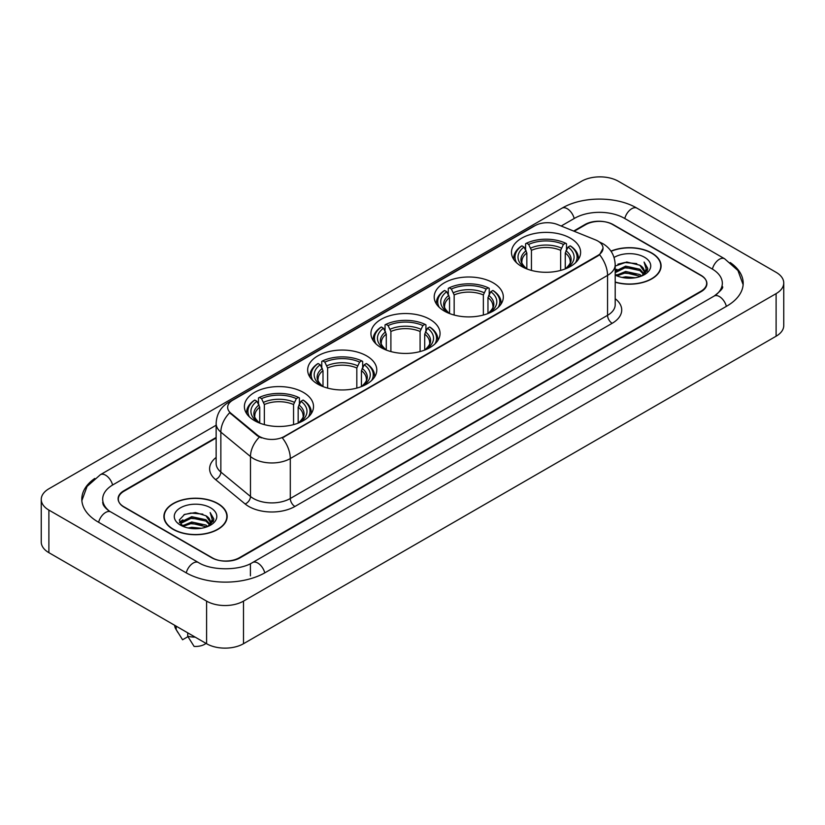 <?xml version="1.0" encoding="UTF-8"?>
<svg xmlns="http://www.w3.org/2000/svg" width="825" height="825" viewBox="0 0 825 825"><rect width="100%" height="100%" fill="white"/><g stroke="black" fill="none" stroke-linecap="round" stroke-linejoin="round"><path stroke-width="1.24" d="M303.394 392.422A34.568 19.955 0 0 0 265.722 388.101A34.568 19.955 0 0 0 244.386 406.539A34.568 19.955 0 0 0 254.513 420.647A34.568 19.955 0 0 0 292.184 424.968A34.568 19.955 0 0 0 313.521 406.539A34.568 19.955 0 0 0 303.394 392.422M493.195 282.841A34.568 19.955 0 0 0 455.534 278.52A34.568 19.955 0 0 0 434.198 296.948A34.568 19.955 0 0 0 444.314 311.066A34.568 19.955 0 0 0 481.986 315.387A34.568 19.955 0 0 0 503.322 296.948A34.568 19.955 0 0 0 493.195 282.841M429.928 319.368A34.568 19.955 0 0 0 392.267 315.047A34.568 19.955 0 0 0 370.93 333.475A34.568 19.955 0 0 0 381.047 347.593A34.568 19.955 0 0 0 418.718 351.914A34.568 19.955 0 0 0 440.055 333.475A34.568 19.955 0 0 0 429.928 319.368M366.661 355.895A34.568 19.955 0 0 0 329 351.574A34.568 19.955 0 0 0 307.663 370.002A34.568 19.955 0 0 0 317.78 384.12A34.568 19.955 0 0 0 355.451 388.441A34.568 19.955 0 0 0 376.788 370.002A34.568 19.955 0 0 0 366.661 355.895M570.488 238.219A34.568 19.955 0 0 0 532.816 233.898A34.568 19.955 0 0 0 511.479 252.326A34.568 19.955 0 0 0 521.606 266.444A34.568 19.955 0 0 0 559.278 270.765A34.568 19.955 0 0 0 580.614 252.326A34.568 19.955 0 0 0 570.488 238.219M597.877 241.044A17.603 10.168 0 0 0 595.526 239.9L557.556 224.555A17.603 10.168 0 0 0 535.002 225.689L232.815 400.156A17.603 10.168 0 0 0 227.659 407.354A17.603 10.168 0 0 0 230.845 413.181L257.431 435.105A17.603 10.168 0 0 0 284.305 436.456L597.877 255.42A17.603 10.168 0 0 0 603.034 248.232A17.603 10.168 0 0 0 597.877 241.044M216.14 438.013L124.059 491.174A19.563 11.292 0 0 0 118.326 499.156A19.563 11.292 0 0 0 124.059 507.148L211.674 557.731A19.563 11.292 0 0 0 239.343 557.731L700.941 291.225A19.563 11.292 0 0 0 706.674 283.243A19.563 11.292 0 0 0 700.941 275.251L613.326 224.668A19.563 11.292 0 0 0 585.657 224.668L574.2 231.278M715.822 295.02A35.217 20.336 0 0 0 722.329 283.243A35.217 20.336 0 0 0 712.006 268.868L624.391 218.285A35.217 20.336 0 0 0 574.592 218.285L561.186 226.019M216.14 425.226L112.994 484.78A35.217 20.336 0 0 0 102.671 499.156A35.217 20.336 0 0 0 109.178 510.933M206.601 601.126A26.091 15.056 0 0 0 243.488 601.126L776.108 293.628A26.091 15.056 0 0 0 783.75 282.975A26.091 15.056 0 0 0 776.108 272.322L618.399 181.273A26.091 15.056 0 0 0 581.512 181.273L48.892 488.782A26.091 15.056 0 0 0 41.25 499.424A26.091 15.056 0 0 0 48.892 510.077L206.601 601.126L206.601 643.727A26.091 15.056 0 0 0 243.488 643.727L776.108 336.218A26.091 15.056 0 0 0 783.75 325.576L783.75 282.975M41.25 499.424L41.25 542.025A26.091 15.056 0 0 0 48.892 552.678L206.601 643.727M94.772 478.448A56.09 32.381 0 0 0 81.809 499.156A56.09 32.381 0 0 0 98.237 522.06L185.852 572.643A56.09 32.381 0 0 0 265.165 572.643L726.763 306.137A56.09 32.381 0 0 0 743.191 283.243A56.09 32.381 0 0 0 730.228 262.536M615.202 282.233A31.628 18.263 0 0 0 661.093 265.939A31.628 18.263 0 0 0 651.833 253.028A31.628 18.263 0 0 0 610.964 251.12M217.903 503.549A31.628 18.263 0 0 0 183.428 499.599A31.628 18.263 0 0 0 163.907 516.46A31.628 18.263 0 0 0 173.167 529.382A31.628 18.263 0 0 0 207.642 533.332A31.628 18.263 0 0 0 227.164 516.46A31.628 18.263 0 0 0 217.903 503.549M603.034 248.232L599.589 254.708L597.877 255.946L282.325 437.879A22.822 13.179 60 0 1 290.297 458.556A26.091 15.056 180 0 1 253.409 458.556A26.091 15.056 180 0 1 250.48 456.545L220.852 432.114A26.091 15.056 180 0 1 216.14 423.483L216.14 463.413A26.091 15.056 0 0 0 220.852 472.055L250.48 496.485A26.091 15.056 0 0 0 253.409 498.496A26.091 15.056 0 0 0 290.297 498.496L607.561 315.325A26.091 15.056 0 0 0 615.202 304.673L615.202 264.743A26.091 15.056 180 0 1 607.561 275.385A22.822 13.179 -120 0 0 599.589 254.708M261.381 437.879L257.431 435.878L229.659 412.748A22.822 15.263 129.5 0 0 220.852 432.114L220.852 472.055A6.518 4.362 -50.5 0 1 215.511 479.542A32.608 18.831 180 0 1 216.14 457.442M216.14 437.477L123.822 490.772A19.563 11.292 0 0 0 118.099 498.764A19.563 11.292 0 0 0 123.822 506.746L212.365 557.865A19.563 11.292 0 0 0 240.034 557.865L701.178 291.627A19.563 11.292 0 0 0 706.901 283.645A19.563 11.292 0 0 0 701.178 275.653L612.635 224.534A19.563 11.292 0 0 0 584.966 224.534L573.664 231.062M622.05 277.448L625.649 276.798L635.24 277.757M626.268 278.077L630.96 278.18M616.048 275.406L625.649 271.466L639.891 274.56L641.695 275.983M616.966 275.87L625.649 272.797L640.613 276.396M615.202 271.322L625.649 266.145L639.891 269.239L643.696 273.477M615.202 272.652L625.649 267.475L639.891 270.569L643.356 274.106M643.913 274.034L644.077 274.663M641.768 275.952A14.747 8.508 0 0 0 644.212 271.26A14.747 8.508 0 0 0 639.891 265.238L644.201 271.58M643.768 274.189L643.222 275.302M615.202 282.026A31.298 18.078 0 0 0 660.773 265.939A31.298 18.078 0 0 0 651.606 253.162A31.298 18.078 0 0 0 611.088 251.305M615.202 275.045A21.264 12.272 0 0 0 644.5 274.622A21.264 12.272 0 0 0 644.5 257.256A21.264 12.272 0 0 0 614.068 257.472M639.891 265.238L626.763 261.999L615.202 266.073M643.211 275.302L647.594 269.692L647.738 268.383L644.088 262.051L646.222 269.125L642.005 275.849M644.088 262.051L647.728 268.63M617.904 264.175L624.742 262.515L636.756 263.608M646.14 269.579L647.048 271.147M620.338 268.672L624.742 267.836L636.312 268.795M620.338 274.003L624.742 273.168L636.312 274.127M646.233 269.043L647.192 270.827M615.202 270.229L616.852 269.311M615.79 275.189L616.852 274.632M188.121 527.969L191.72 527.319L201.3 528.278M192.328 528.598L197.031 528.712M182.119 525.938L191.72 521.998L205.961 525.092L207.766 526.505M183.037 526.402L191.72 523.328L206.673 526.917M180.933 524.844L181.294 521.802L191.72 516.677L205.961 519.76L209.767 524.009M180.85 524.463L181.294 523.132L191.72 518.007L205.961 521.101L209.426 524.638M209.973 524.566L210.138 525.195M207.838 526.474A14.747 8.508 0 0 0 210.272 521.792A14.747 8.508 0 0 0 205.961 515.769L210.262 522.112M209.839 524.721L213.665 520.224L213.809 518.904L210.148 512.572L212.283 519.657L208.075 526.381M173.394 529.248A31.298 18.078 0 0 0 207.508 533.167A31.298 18.078 0 0 0 226.834 516.46A31.298 18.078 0 0 0 217.666 503.683A31.298 18.078 0 0 0 183.552 499.764A31.298 18.078 0 0 0 164.227 516.46A31.298 18.078 0 0 0 173.394 529.248M210.571 507.787A21.264 12.272 0 0 0 180.5 507.787A21.264 12.272 0 0 0 180.5 525.143A21.264 12.272 0 0 0 210.571 525.143A21.264 12.272 0 0 0 210.571 507.787M205.961 515.769L195.453 512.542L184.563 514.418L179.314 519.998L182.294 526.072M174.663 625.288A20.872 12.045 0 0 0 175.807 629.021A20.872 12.045 0 0 0 176.189 629.609L182.572 639.767L187.945 636.663M176.189 629.609L176.189 626.165M187.718 632.827L187.718 636.261L194.102 646.418A13.045 7.528 0 0 0 206.033 643.397M187.718 636.261A20.872 12.045 0 0 0 195.185 637.137M210.148 512.572L213.799 519.162M183.975 514.707L190.802 513.047L202.826 514.13M212.211 520.111L213.108 521.668M179.582 522.72L181.675 521.173M186.398 519.203L190.802 518.368L202.383 519.327M186.398 524.535L190.802 523.689L202.383 524.659M212.293 519.575L213.263 521.359M179.417 522.215L182.913 519.843M181.861 525.721L182.913 525.164M526.835 268.919L526.835 252.986L524.05 247.088A28.04 16.191 0 0 0 524.05 267.166L523.524 267.465M525.597 249.758L525.597 243.715L526.525 243.189A31.041 17.923 0 0 1 565.568 243.189L563.434 244.417A28.04 16.191 0 0 0 528.66 244.417L531.444 250.326L531.444 270.414M560.649 270.414L560.649 250.326L563.434 244.417M516.584 262.762A31.041 17.923 0 0 1 521.916 245.85L520.987 246.376A32.35 18.676 0 0 0 513.697 258.184A32.35 18.676 0 0 0 513.779 259.483M565.568 243.189L566.497 243.715L566.497 249.758M521.916 245.85L524.05 247.088M528.66 244.417L526.525 243.189M524.05 267.166L526.608 268.826M578.315 259.483A32.35 18.676 0 0 0 578.397 258.184A32.35 18.676 0 0 0 571.106 246.376L570.178 245.85A31.041 17.923 0 0 1 575.51 262.762M568.569 267.465L568.043 267.166A28.04 16.191 0 0 0 568.043 247.088L570.178 245.85M565.486 268.826L568.043 267.166M568.043 247.088L565.259 252.986L565.259 268.919M449.553 313.541L449.553 297.608L446.758 291.71A28.04 16.191 0 0 0 446.758 311.788L446.232 312.087M448.305 294.381L448.305 288.338L449.233 287.812A31.041 17.923 0 0 1 488.287 287.812L486.152 289.039A28.04 16.191 0 0 0 451.368 289.039L454.162 294.948L454.162 315.037M483.357 315.037L483.357 294.948L486.152 289.039M439.292 307.385A31.041 17.923 0 0 1 444.623 290.472L443.695 290.998A32.35 18.676 0 0 0 436.415 302.806A32.35 18.676 0 0 0 436.487 304.105M488.287 287.812L489.215 288.338L489.215 294.381M444.623 290.472L446.758 291.71M451.368 289.039L449.233 287.812M446.758 311.788L449.316 313.448M501.033 304.105A32.35 18.676 0 0 0 501.105 302.806A32.35 18.676 0 0 0 493.824 290.998L492.896 290.472A31.041 17.923 0 0 1 498.228 307.385M491.287 312.087L490.762 311.788A28.04 16.191 0 0 0 490.762 291.71L492.896 290.472M488.204 313.448L490.762 311.788M490.762 291.71L487.967 297.608L487.967 313.541M386.275 350.068L386.275 334.135L383.491 328.237A28.04 16.191 0 0 0 383.491 348.315L382.965 348.614M385.038 330.907L385.038 324.864L385.966 324.338A31.041 17.923 0 0 1 425.009 324.338L422.874 325.566A28.04 16.191 0 0 0 388.101 325.566L390.895 331.475L390.895 351.563M420.09 351.563L420.09 331.475L422.874 325.566M376.025 343.912A31.041 17.923 0 0 1 381.356 326.999L380.428 327.525A32.35 18.676 0 0 0 373.147 339.333A32.35 18.676 0 0 0 373.22 340.632M425.009 324.338L425.937 324.864L425.937 330.907M381.356 326.999L383.491 328.237M388.101 325.566L385.966 324.338M383.491 348.315L386.048 349.975M437.755 340.632A32.35 18.676 0 0 0 437.838 339.333A32.35 18.676 0 0 0 430.557 327.525L429.629 326.999A31.041 17.923 0 0 1 434.961 343.912M428.02 348.614L427.494 348.315A28.04 16.191 0 0 0 427.494 328.237L429.629 326.999M424.927 349.975L427.494 348.315M427.494 328.237L424.7 334.135L424.7 350.068M323.008 386.595L323.008 370.673L320.224 364.763A28.04 16.191 0 0 0 320.224 384.842L319.698 385.141M321.771 367.434L321.771 361.391L322.699 360.865A31.041 17.923 0 0 1 361.742 360.865L359.607 362.103A28.04 16.191 0 0 0 324.833 362.103L327.618 368.002L327.618 388.09M356.823 388.09L356.823 368.002L359.607 362.103M312.757 380.438A31.041 17.923 0 0 1 318.089 363.526L317.161 364.062A32.35 18.676 0 0 0 309.88 375.86A32.35 18.676 0 0 0 309.952 377.159M361.742 360.865L362.67 361.391L362.67 367.434M318.089 363.526L320.224 364.763M324.833 362.103L322.699 360.865M320.224 384.842L322.781 386.502M374.488 377.159A32.35 18.676 0 0 0 374.571 375.86A32.35 18.676 0 0 0 367.28 364.062L366.352 363.526A31.041 17.923 0 0 1 371.683 380.438M364.753 385.141L364.227 384.842A28.04 16.191 0 0 0 364.227 364.763L366.352 363.526M361.659 386.502L364.227 384.842M364.227 364.763L361.433 370.673L361.433 386.595M259.741 423.122L259.741 407.199L256.957 401.29A28.04 16.191 0 0 0 256.957 421.369L256.431 421.668M258.503 403.961L258.503 397.918L259.432 397.392A31.041 17.923 0 0 1 298.475 397.392L296.34 398.63A28.04 16.191 0 0 0 261.566 398.63L264.351 404.528L264.351 424.627M293.556 424.627L293.556 404.528L296.34 398.63M249.49 416.965A31.041 17.923 0 0 1 254.822 400.053L253.894 400.589A32.35 18.676 0 0 0 246.603 412.397A32.35 18.676 0 0 0 246.685 413.686M298.475 397.392L299.403 397.918L299.403 403.961M254.822 400.053L256.957 401.29M261.566 398.63L259.432 397.392M256.957 421.369L259.514 423.039M311.221 413.686A32.35 18.676 0 0 0 311.303 412.397A32.35 18.676 0 0 0 304.012 400.589L303.084 400.053A31.041 17.923 0 0 1 308.416 416.965M301.476 421.668L300.95 421.369A28.04 16.191 0 0 0 300.95 401.29L303.084 400.053M298.392 423.039L300.95 421.369M300.95 401.29L298.165 407.199L298.165 423.122M230.845 413.181L230.845 413.954M257.431 435.105L257.431 435.878M284.305 436.456L284.305 436.982M597.877 255.42L597.877 255.946M264.773 572.87A10.436 6.022 -120 0 0 257.792 563.052A10.436 6.022 -120 0 0 252.574 562.537C239.735 570.838 211.272 570.838 198.443 562.537L110.828 511.954C109.787 511.572 104.703 508.107 103.104 504.436L102.671 502.353M186.244 572.87A10.436 6.022 -60 0 1 193.225 563.052A10.436 6.022 -60 0 1 198.443 562.537M98.629 522.287A10.436 6.022 -60 0 1 105.61 512.469A10.436 6.022 -60 0 1 110.828 511.954M81.861 500.631L87.058 486.441L100.392 474.684A10.436 6.022 60 0 1 105.61 475.2A10.436 6.022 60 0 1 112.602 485.017M100.392 474.684L562 208.178A10.436 6.022 60 0 1 567.208 208.694A10.436 6.022 60 0 1 574.2 218.501M562 208.178C582.347 196.072 616.636 196.072 636.993 208.178A10.436 6.022 120 0 0 631.775 208.694A10.436 6.022 120 0 0 624.783 218.501M743.139 284.707L737.942 270.517L724.608 258.761A10.436 6.022 120 0 0 719.39 259.277A10.436 6.022 120 0 0 712.398 269.094M726.371 306.364A10.436 6.022 -120 0 0 719.39 296.557A10.436 6.022 -120 0 0 714.172 296.041L252.574 562.537M243.488 643.727L243.488 601.126M48.892 552.678L48.892 510.077M776.108 336.218L776.108 293.628M250.408 575.84L250.408 564.125M294.907 506.478A6.518 3.764 60 0 1 290.297 498.496L290.297 458.556L607.561 275.385L607.561 315.325A6.518 3.764 60 0 0 612.171 323.307L294.907 506.478A32.608 18.831 180 0 1 248.799 506.478A32.608 18.831 180 0 1 245.138 503.972L215.511 479.542M615.202 264.743C614.759 255.358 610.634 248.325 602.838 243.643L599.538 242.034A22.822 10.694 112 0 0 599.239 241.921M230.876 401.497A22.822 13.179 -120 0 0 228.504 402.383C220.708 407.065 216.583 414.098 216.14 423.483M228.504 402.383L533.084 226.535A22.822 13.179 60 0 1 534.817 225.803M259.38 437.085A22.822 15.263 129.5 0 0 250.48 456.545L250.48 496.485A6.518 4.362 -50.5 0 1 245.138 503.972M615.202 298.702A32.608 18.831 180 0 1 612.171 323.307M526.835 252.986A24.131 13.932 0 0 0 521.916 261.422C521.256 262.649 522.71 264.99 526.268 268.434M560.649 250.326A24.131 13.932 0 0 0 531.444 250.326M526.154 250.718A25.08 14.479 0 0 0 526.154 268.362M561.33 248.057A25.08 14.479 0 0 0 530.764 248.057M565.94 268.362A25.08 14.479 0 0 0 565.94 250.718M565.816 268.434C569.384 265 570.828 262.659 570.178 261.422A24.131 13.932 0 0 0 565.259 252.986M449.553 297.608A24.131 13.932 0 0 0 444.634 306.044C443.974 307.271 445.418 309.612 448.986 313.057M483.357 294.948A24.131 13.932 0 0 0 454.162 294.948M448.862 295.34A25.08 14.479 0 0 0 448.862 312.984M484.038 292.679A25.08 14.479 0 0 0 453.482 292.679M488.647 312.984A25.08 14.479 0 0 0 488.647 295.34M488.534 313.057C492.092 309.623 493.546 307.282 492.886 306.044A24.131 13.932 0 0 0 487.967 297.608M386.275 334.135A24.131 13.932 0 0 0 381.356 342.571C380.696 343.798 382.15 346.139 385.718 349.583M420.09 331.475A24.131 13.932 0 0 0 390.895 331.475M385.595 331.867A25.08 14.479 0 0 0 385.595 349.511M420.771 329.206A25.08 14.479 0 0 0 390.204 329.206M425.38 349.511A25.08 14.479 0 0 0 425.38 331.867M425.267 349.583C428.825 346.149 430.279 343.808 429.619 342.571A24.131 13.932 0 0 0 424.7 334.135M323.008 370.673A24.131 13.932 0 0 0 318.089 379.098C317.429 380.325 318.883 382.666 322.451 386.11M356.823 368.002A24.131 13.932 0 0 0 327.618 368.002M322.327 368.393A25.08 14.479 0 0 0 322.327 386.038M357.503 365.733A25.08 14.479 0 0 0 326.937 365.733M362.113 386.038A25.08 14.479 0 0 0 362.113 368.393M362 386.11C365.558 382.676 367.012 380.335 366.352 379.098A24.131 13.932 0 0 0 361.433 370.673M259.741 407.199A24.131 13.932 0 0 0 254.822 415.625C254.162 416.862 255.616 419.193 259.184 422.647M293.556 404.528A24.131 13.932 0 0 0 264.351 404.528M259.06 404.92A25.08 14.479 0 0 0 259.06 422.565M294.236 402.26A25.08 14.479 0 0 0 263.67 402.26M298.846 422.565A25.08 14.479 0 0 0 298.846 404.92M298.733 422.647C302.29 419.203 303.744 416.862 303.084 415.625A24.131 13.932 0 0 0 298.165 407.199M722.329 286.44C723.783 287.492 721.06 290.689 714.172 296.041M636.993 208.178L724.608 258.761M533.084 226.535L537.271 224.586M660.773 268.548L660.773 265.939M180.788 524.679L180.788 523.793M226.834 519.08L226.834 516.46M177.922 632.569L175.807 629.021M164.227 519.08L164.227 516.46M513.697 259.359L513.697 258.184M578.397 259.359L578.397 258.184M436.415 303.982L436.415 302.806M501.105 303.982L501.105 302.806M373.147 340.508L373.147 339.333M437.838 340.508L437.838 339.333M309.88 377.035L309.88 375.86M374.571 377.035L374.571 375.86M246.603 413.573L246.603 412.397M311.303 413.573L311.303 412.397"/></g></svg>
